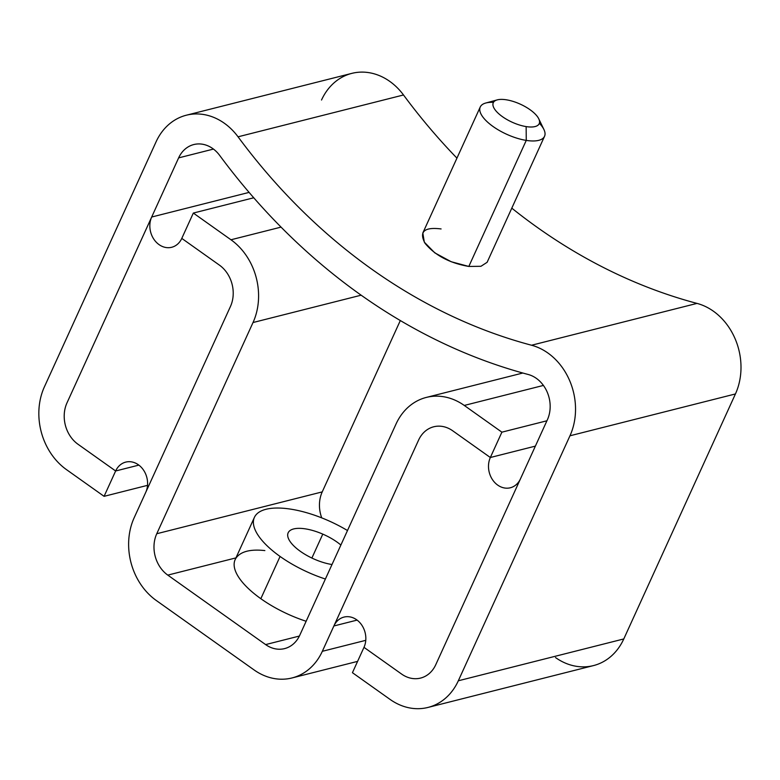 <?xml version="1.0" encoding="UTF-8"?>
<svg xmlns="http://www.w3.org/2000/svg" width="780" height="780" viewBox="0 0 780 780"><rect width="100%" height="100%" fill="white"/><g stroke="black" fill="none" stroke-linecap="round" stroke-linejoin="round"><path stroke-width="1.17" d="M555.526 657.569A60.557 50.027 -104.2 0 0 623.785 638.947L735.433 393.949A60.557 50.027 -104.2 0 0 697.008 303.401A590.47 487.744 75.8 0 1 511.797 208.153A590.47 487.744 -104.2 0 0 697.008 303.401L531.541 345.238L697.008 303.401A60.557 50.027 75.8 0 1 735.433 393.949L569.966 435.786L735.433 393.949L623.785 638.947L458.318 680.784L569.966 435.786A60.557 50.027 -104.2 0 0 531.541 345.238A590.47 487.744 75.8 0 1 238.046 136.812A60.557 50.027 -104.2 0 0 186.361 115.206A60.557 50.027 -104.2 0 0 156.059 141.853L44.401 386.851A60.557 50.027 -104.2 0 0 66.456 469.609L104.081 496.334L115.635 470.983L78.01 444.259L115.635 470.983L138.85 465.114L115.645 470.983A20.182 16.672 75.8 0 1 125.746 462.101A20.182 16.672 75.8 0 1 143.53 470.096A20.182 16.672 75.8 0 1 145.909 491.985A20.182 16.672 -104.2 0 0 138.226 464.656A20.182 16.672 -104.2 0 0 115.645 470.983L78.01 444.259A30.283 25.009 75.8 0 1 66.983 402.88L151.691 217.025A20.182 16.672 -104.2 0 0 159.042 244.608A20.182 16.672 -104.2 0 0 181.789 238.397A20.182 16.672 75.8 0 1 171.688 247.28A20.182 16.672 75.8 0 1 153.777 239.099A20.182 16.672 75.8 0 1 151.691 217.025L249.093 192.397L151.691 217.025L66.983 402.88A30.283 25.009 -104.2 0 0 78.01 444.259L115.635 470.983L104.081 496.334L66.456 469.609A60.557 50.027 75.8 0 1 44.401 386.851L156.059 141.853A60.557 50.027 75.8 0 1 238.046 136.812A590.47 487.744 -104.2 0 0 531.541 345.238A60.557 50.027 75.8 0 1 569.966 435.786L458.318 680.784A60.557 50.027 75.8 0 1 390.058 699.407L352.433 672.692L363.987 647.341A20.182 16.672 -104.2 0 0 356.635 619.759A20.182 16.672 -104.2 0 0 333.889 625.969L322.325 651.31A60.557 50.027 75.8 0 1 254.075 669.932L156.244 600.463L254.075 669.932A60.557 50.027 -104.2 0 0 292.022 677.957A60.557 50.027 -104.2 0 0 322.325 651.31L365.771 640.331L322.325 651.31L418.587 440.105A30.283 25.009 75.8 0 1 433.738 426.777A30.283 25.009 -104.2 0 0 418.587 440.105L418.587 440.105A30.283 25.009 75.8 0 1 433.738 426.777A30.283 25.009 75.8 0 1 452.712 430.794A30.283 25.009 -104.2 0 0 418.587 440.105L333.889 625.969A20.182 16.672 75.8 0 1 343.99 617.087A20.182 16.672 75.8 0 1 361.891 625.258A20.182 16.672 75.8 0 1 363.987 647.341L401.612 674.066A30.283 25.009 -104.2 0 0 435.737 664.755L547.394 419.747A30.283 25.009 -104.2 0 0 528.177 374.478A30.283 25.009 75.8 0 1 547.394 419.747L435.737 664.755A30.283 25.009 75.8 0 1 420.586 678.073A30.283 25.009 75.8 0 1 401.612 674.066A30.283 25.009 -104.2 0 0 420.586 678.073A30.283 25.009 75.8 0 1 401.612 674.066L363.987 647.341L352.433 672.692L390.058 699.407A60.557 50.027 -104.2 0 0 428.005 707.431A60.557 50.027 -104.2 0 0 458.318 680.784L623.785 638.947A60.557 50.027 75.8 0 1 593.473 665.593L428.005 707.431M322.784 534.115L311.883 558.041L322.784 534.115A33.55 13.162 24.5 0 0 287.956 533.325A33.55 13.162 24.5 0 0 314.594 559.279A33.55 13.162 -155.5 0 1 288.161 532.779A33.55 13.162 -155.5 0 1 322.784 534.115A33.55 13.162 -155.5 0 1 340.88 545.035A33.55 13.162 24.5 0 0 322.784 534.115M325.387 579.023A70.658 27.719 -155.5 0 1 280.078 556.452A70.658 27.719 -155.5 0 1 262.821 510.286A70.658 27.719 -155.5 0 1 347.49 530.536A70.658 27.719 24.5 0 0 254.397 517.393A70.658 27.719 24.5 0 0 280.078 556.452A70.658 27.719 24.5 0 0 325.387 579.023M314.594 559.279A33.55 13.162 24.5 0 0 331.997 564.525A33.55 13.162 -155.5 0 1 314.594 559.279M264.849 550.573C250.477 549.032 240.922 551.441 236.194 557.817A70.658 27.719 24.5 0 0 260.832 598.699A70.658 27.719 24.5 0 0 306.14 621.27A70.658 27.719 -155.5 0 1 260.832 598.699L280.078 556.452L260.832 598.699A70.658 27.719 -155.5 0 1 235.15 559.63L254.397 517.393M167.788 575.114L235.95 557.885L167.788 575.114A30.283 25.009 75.8 0 1 156.761 533.734L322.228 491.897A30.283 25.009 -104.2 0 0 321.75 517.881A30.283 25.009 75.8 0 1 322.228 491.897L156.761 533.734A30.283 25.009 -104.2 0 0 167.788 575.114L265.629 644.592L167.788 575.114M299.383 636.051L265.629 644.592L299.383 636.051M299.754 635.281A30.283 25.009 75.8 0 1 284.602 648.599A30.283 25.009 75.8 0 1 265.629 644.592A30.283 25.009 -104.2 0 0 299.754 635.281L396.006 424.066A60.557 50.027 75.8 0 1 464.266 405.444L501.891 432.169L490.337 457.509L452.712 430.794L490.337 457.509L535.373 446.121L490.347 457.509A20.182 16.672 -104.2 0 0 497.533 484.975A20.182 16.672 -104.2 0 0 520.27 479.261A20.182 16.672 75.8 0 1 510.344 487.773A20.182 16.672 75.8 0 1 492.433 479.593A20.182 16.672 75.8 0 1 490.347 457.509L501.891 432.169L464.266 405.444L543.426 385.427L464.266 405.444A60.557 50.027 -104.2 0 0 426.319 397.42A60.557 50.027 -104.2 0 0 396.006 424.066L299.754 635.281M253.022 322.53L156.761 533.734L253.022 322.53L361.14 295.191L253.022 322.53A60.557 50.027 -104.2 0 0 230.968 239.772A60.557 50.027 75.8 0 1 253.022 322.53M193.333 213.057L230.968 239.772L281.044 227.117L230.968 239.772L193.333 213.057L253.744 197.779L193.333 213.057L181.789 238.397L193.333 213.057M219.414 265.122L181.789 238.397L219.414 265.122A30.283 25.009 75.8 0 1 230.441 306.501A30.283 25.009 -104.2 0 0 219.414 265.122M134.189 517.706L230.441 306.501L134.189 517.706A60.557 50.027 -104.2 0 0 156.244 600.463A60.557 50.027 75.8 0 1 134.189 517.706M400.315 320.551L322.228 491.897L400.315 320.551M546.926 420.781L501.891 432.169L546.926 420.781M357.103 620.1L333.889 625.969L357.103 620.1M219.628 155.366A620.753 512.762 -104.2 0 0 528.177 374.478A620.753 512.762 75.8 0 1 219.628 155.366A30.283 25.009 -104.2 0 0 178.63 157.882A30.283 25.009 75.8 0 1 193.791 144.563A30.283 25.009 75.8 0 1 219.628 155.366M213.457 149.078L178.63 157.882L66.983 402.889A30.283 25.009 -104.2 0 0 78.01 444.259L78.01 444.259A30.283 25.009 75.8 0 1 66.983 402.889L178.63 157.882L213.457 149.078M186.361 115.206L351.829 73.369A60.557 50.027 75.8 0 1 403.504 94.975A590.47 487.744 -104.2 0 0 456.944 158.135A590.47 487.744 75.8 0 1 403.504 94.975L238.046 136.812L403.504 94.975A60.557 50.027 -104.2 0 0 321.526 100.016M441.09 228.94C424.232 226.873 418.88 231.65 425.012 243.262C434.967 255.352 449.563 263.084 468.819 266.448L451.22 261.739L434.762 252.837L424.31 242.151L422.819 233.005L480.246 106.996A35.324 13.864 24.5 0 0 492.511 126.116A35.324 13.864 24.5 0 0 526.256 140.4L468.819 266.448L526.256 140.4A35.324 13.864 24.5 0 0 544.547 136.295A35.324 13.864 24.5 0 0 539.36 123.269M104.081 496.334L147.527 485.345L104.081 496.334M493.486 102.356A35.324 13.864 24.5 0 0 480.246 106.996M544.547 136.295L487.12 262.304L480.948 266.292L468.819 266.448M538.765 118.823L543.923 129.519A35.324 13.864 -155.5 0 1 526.256 140.4A35.324 13.864 -155.5 0 1 487.334 121.894A35.324 13.864 -155.5 0 1 485.774 103.018L497.231 99.889A25.233 9.896 24.5 0 0 498.342 113.373A25.233 9.896 24.5 0 0 526.149 126.594L526.256 140.4L526.149 126.594A25.233 9.896 24.5 0 0 538.765 118.823A25.233 9.896 24.5 0 0 506.347 99.801A25.233 9.896 24.5 0 0 497.231 99.889M526.149 126.594A25.233 9.896 -155.5 0 1 495.124 109.853A25.233 9.896 -155.5 0 1 506.347 99.801A25.233 9.896 -155.5 0 1 537.371 116.542A25.233 9.896 -155.5 0 1 526.149 126.594M292.022 677.957L357.581 661.381M426.319 397.42L522.815 373.025"/></g></svg>

